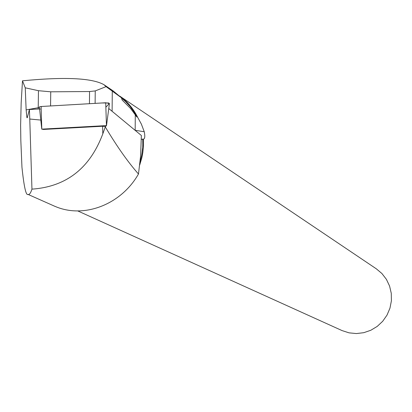 <?xml version="1.0" encoding="UTF-8"?>
<svg xmlns="http://www.w3.org/2000/svg" width="412" height="412" viewBox="0 0 412 412"><rect width="100%" height="100%" fill="white"/><g stroke="black" fill="none" stroke-linecap="round" stroke-linejoin="round"><path stroke-width="0.62" d="M105.498 126.613L106.44 125.598L41.797 129.131L43.626 129.466M41.797 129.131L41.097 106.502L105.719 102.763L109.438 103.474L106.502 125.609M39.403 107.166L39.372 106.862L41.097 106.502M108.768 108.521L141.362 135.486L140.605 155.932L138.478 173.998C121.015 204.826 83.507 218.968 54.822 206.273M27.455 117.126L26.842 117.235L27.089 117.801L27.326 117.59L29.396 109.499L39.598 108.953M39.995 108.933L40.438 109.036M43.471 129.44L102.583 126.247L105.42 126.551L102.825 133.802C89.919 168.281 66.296 186.729 31.951 189.144C30.643 193.197 29.324 194.953 27.98 194.418C25.997 195.731 23.989 186.672 21.954 167.246L20.842 140.755L20.615 125.294L21.172 102.794L22.485 80.814L25.245 87.818L26.141 109.901L26.842 117.235M105.431 127.164C117.08 146.662 128.091 162.271 138.478 173.998M102.583 126.247L102.825 133.802M40.793 120.072L29.767 119.032L29.396 109.499M22.485 80.814C64.761 76.725 91.897 78.002 103.881 84.64L106.075 86.644L121.401 97.737L122.163 100.039L130.676 108.593L136.856 117.003L134.276 112.347L130.202 106.605L125.459 101.46L121.504 98.046M140.028 162.086L141.677 155.597L142.763 147.352L142.753 139.096L141.357 139.313M121.401 97.737L112.976 90.774L103.881 84.64M106.075 86.644L95.239 90.918L89.564 91.531L50.743 91.814L38.46 90.697L25.245 87.818M119.671 96.068L376.285 268.794L381.914 273.517L386.415 279.362L389.582 286.057L391.271 293.313L391.4 300.796L389.963 308.171L387.023 315.098L382.707 321.272L377.222 326.402L370.81 330.264L363.765 332.69L356.406 333.56L349.062 332.85L342.068 330.589L77.755 210.923M139.694 165.047L141.836 157.806L142.871 152.26L143.489 144.808L143.366 139.23C144.875 138.88 145.173 136.382 144.257 131.742L141.393 124.161L137.33 116.684C133.091 108.279 127.22 101.424 119.717 96.109M137.33 116.684L136.856 117.003M143.366 139.23L142.753 139.096M29.767 119.032L31.951 189.144M41.133 107.614L41.293 106.492L102.011 102.974L108.753 102.964L108.572 104.375L105.858 107.213M106.44 125.598L105.719 102.763M38.46 90.697L38.228 107.723L26.141 109.901M38.151 109.031L38.228 107.723L39.444 107.537M144.257 131.742L135.074 130.285M135.28 114.588L135.177 130.367M95.12 103.376L95.239 90.918M112.285 90.825L112.115 111.286M50.563 105.956L50.743 91.814M89.564 91.531L89.445 103.706M41.767 129.136L39.372 106.862M54.806 206.299L28.248 194.505M141.831 139.328L141.357 139.256"/></g></svg>
